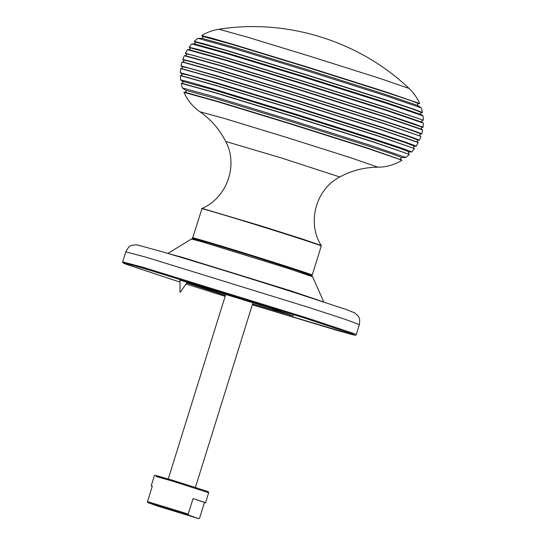 <?xml version="1.0" encoding="UTF-8"?>
<svg xmlns="http://www.w3.org/2000/svg" width="546" height="546" viewBox="0 0 546 546"><rect width="100%" height="100%" fill="white"/><g stroke="black" fill="none" stroke-linecap="round" stroke-linejoin="round"><path stroke-width="0.82" d="M290.527 123.956L217.206 101.563L183.982 92.349C187.394 100.198 192.711 106.668 199.918 111.759L224.522 118.496L286.889 137.524L350.436 157.664L377.88 167.185C386.452 167.165 394.492 164.858 402.02 160.258L367.649 148.396L290.527 123.956M185.783 90.343L182.337 87.926L214.1 96.697L291.571 120.338L371.335 145.618L405.862 157.487L401.679 157.582L393.27 154.3L368.386 146.035L291.291 121.594L215.629 98.512L185.736 90.302L186.145 91.523L185.169 92.294L217.984 101.474L290.643 123.669L367.076 147.891L401.952 160.155M405.883 157.555L409.357 154.381L373.444 142.069L292.704 116.482L215.943 93.038L181.279 83.34L182.337 87.926M182.637 81.388L180.596 79.941L188.493 81.798L213.602 89.059L293.591 113.479L376.105 139.626L402.743 148.478L411.827 151.911L409.343 152L400.518 148.546L374.385 139.872L293.427 114.21L213.984 89.974L182.589 81.354L182.999 82.569L182.03 83.34L216.489 92.977L292.786 116.284L373.041 141.714L409.357 154.381M411.848 151.972L414.475 148.539L377.62 135.906L294.744 109.644L215.957 85.579L180.385 75.628L180.596 79.941M416.127 146.212L414.544 146.212L405.473 142.67L378.631 133.75L295.461 107.391L213.848 82.494L188.8 75.266L181.647 73.676L180.269 72.686L214.059 82.03L295.57 106.907L379.763 133.593L406.947 142.622L416.216 146.123L414.032 145.809M416.243 146.185L418.209 142.547L380.815 129.73L296.737 103.085L216.81 78.672L180.712 68.578L180.269 72.686M418.243 140.206L417.28 140.97L417.635 142.151L380.439 129.402L296.812 102.901L217.315 78.617L181.409 68.571L182.132 68.223L182.412 67.322L181.013 65.895L215.26 75.368L297.536 100.484L382.616 127.45L410.087 136.575L419.451 140.11L418.243 140.206L409.043 136.609L381.818 127.566L297.461 100.826L214.68 75.566L189.271 68.236L182.016 66.632M183.49 60.026L182.719 59.446L191.114 61.439L217.137 68.973L299.508 94.117L384.793 121.144L412.326 130.289L421.71 133.838L420.775 133.927L411.541 130.317L384.186 121.232L299.454 94.376L216.298 69.008L190.779 61.643L183.442 59.985L183.845 61.2L182.883 61.971L218.946 72.058L298.805 96.451L382.814 123.068L420.864 136.357L383.265 123.464L298.71 96.676L218.339 72.127L182.043 61.971L181.013 65.895M419.478 140.172L420.864 136.357M422.256 127.327L423.041 127.238L413.704 123.703L386.329 114.612L301.515 87.735L219.697 62.756L185.374 53.255L186.425 54.443L186.145 55.344L185.422 55.692L221.321 65.738L300.826 90.022L384.452 116.523L421.648 129.272L421.294 128.092L422.345 127.238L385.824 114.687L301.467 87.947L218.687 62.688L193.284 55.358L186.029 53.747M421.744 133.893L422.563 129.907L385.053 117.049L300.703 90.322L220.516 65.827L184.302 55.699L182.719 59.446M189.728 47.734L189.107 47.263L197.481 49.263L223.041 56.661L303.59 81.252L387.182 107.746L423.403 120.236L386.711 107.815L303.542 81.45L221.929 56.552L189.674 47.7L190.083 48.915L189.121 49.686L224.515 59.582L302.894 83.524L385.346 109.65L422.017 122.222L421.655 121.041L422.624 120.277M423.075 127.286L423.314 123.123L386.193 110.401L302.723 83.948L223.375 59.712L187.537 49.686L185.374 53.255M194.922 41.946L194.233 41.414L202.484 43.393L227.416 50.621L305.767 74.536L387.216 100.348L413.506 109.084L422.474 112.469L421.628 112.558L412.803 109.104L386.67 100.423L305.712 74.768L226.269 50.525L194.874 41.905L195.284 43.127L194.315 43.898L228.774 53.535L305.071 76.843L385.333 102.273L421.021 114.51L420.666 113.329L421.628 112.558M423.403 120.236L422.986 115.875L386.609 103.399L304.805 77.477L227.04 53.726L191.926 43.905L189.107 47.263M202.593 36.357L201.645 35.64L209.657 37.572L233.517 44.492L308.176 67.281L385.974 91.94L419.676 103.549L418.489 103.604L410.087 100.314L385.196 92.049L308.101 67.615L232.446 44.526L202.546 36.323L202.955 37.544L201.986 38.316L234.8 47.495L307.459 69.683L383.893 93.905L417.881 105.555L417.519 104.375L418.489 103.604M422.502 112.51L421.246 107.896L386.083 95.843L307.002 70.782L231.832 47.823L197.884 38.329L194.233 41.414M201.645 35.64C206.995 32.316 212.769 30.18 218.966 29.231L247.338 37.135L311.841 56.839L379.688 78.337L409.063 88.438C413.622 92.738 417.158 97.775 419.676 103.549M179.996 280.105L187.926 282.541M252.559 303.979L293.523 315.984L270.379 308.142L186.971 282.582M186.732 282.93L225.396 295.516M203.822 502.129C205.876 502.852 206.074 502.996 204.429 502.566L199.604 518.045L198.86 518.693L188.452 515.049L188.22 514.066L193.038 498.58L203.822 502.129M156.047 476.494L172.01 480.971L208.668 492.751L205.535 502.798L193.038 498.58M152.252 486.315L151.201 485.879L152.314 486.117L147.488 501.597L147.72 502.586L158.142 506.231L198.887 518.7L158.135 506.224M181.647 73.676L182.002 74.857L181.04 75.621L216.434 85.524L294.82 109.466L377.266 135.592L414.475 148.539M193.093 238.582L209.473 243.079L250.948 255.726L293.209 269.123L311.5 275.416L301.331 272.741M311.513 275.477L312.216 275.041C314.209 275.239 280.603 264.312 251.105 255.173C221.478 245.918 189.366 236.404 192.711 237.865L193.059 238.582M201.774 208.77C198.43 207.309 230.542 216.83 260.162 226.078C289.667 235.224 323.273 246.144 321.273 245.946L312.23 275.068M321.294 245.973L321.219 245.482L302.812 239.155L260.292 225.682L202.075 208.388C226.965 197.891 238.493 165.247 225.703 141.448L281.456 157.985L339.796 176.979C351.522 170.57 364.216 167.308 377.88 167.185M144.205 268.53L305.78 318.441L353.439 334.35L352.02 334.582L252.307 304.791L338.158 330.746L354.095 335.073L355.562 335.244L356.258 334.63L352.709 333.108L306.497 317.758L143.789 267.499L122.632 261.862L122.836 262.742L126.338 264.305L172.597 279.682L124.945 263.773C120.461 261.896 126.884 263.479 144.205 268.53M225.143 296.335L186.009 283.975L225.143 296.335M179.996 282.05L172.604 279.682L179.996 282.05M146.922 257.453L309.63 307.712L345.304 319.396L359.391 324.583C360.312 316.441 358.667 318.12 358.142 316.038L354.777 312.899L346.034 309.439L297.113 293.407C253.187 279.368 192.745 260.715 161.739 251.631L137.585 244.997L135.353 244.785C131.272 245.891 130.03 243.966 125.757 251.815L146.922 257.453M194.745 238.875L192.663 238.602L191.448 239.011L202.409 241.939L286.786 268.004L312.592 276.74L311.643 275.566L309.951 274.754M323.764 301.999L290.581 290.786L181.982 257.241L167.909 253.453M151.201 485.879L154.334 475.825L155.125 475.225L172.543 480.255L157.064 475.914M188.22 514.066L147.488 501.597M147.72 502.586L188.452 515.049M401.679 157.582L400.703 158.354L401.071 159.541M185.169 92.294L184.091 92.301M409.343 152L408.381 152.771L408.736 153.952M182.03 83.34L181.279 83.34M414.544 146.212L413.581 146.983L413.936 148.164M181.04 75.621L180.385 75.628M417.635 142.151L418.209 142.547M181.409 68.571L180.712 68.578M420.775 133.927L419.813 134.698L420.167 135.872M182.883 61.971L182.043 61.971M184.302 55.699L185.422 55.692M422.563 129.907L421.648 129.272M423.314 123.123L422.017 122.222M187.537 49.686L189.121 49.686M422.986 115.875L421.021 114.51M191.926 43.905L194.315 43.898M421.246 107.896L417.881 105.555M197.884 38.329L201.986 38.316M202.075 208.388L192.697 237.838M321.232 245.495C306.702 222.727 315.752 189.312 339.796 176.979M225.703 141.448C219.69 129.511 211.097 119.615 199.918 111.759M218.953 29.231C286.978 18.475 359.186 40.97 409.07 88.445M122.632 261.862L125.757 251.815M356.258 334.63L359.391 324.583M167.861 253.467L191.448 239.011M323.798 302.034L312.592 276.74M172.543 480.255L206.634 491.1L208.36 491.803L208.668 492.751M225.819 294.144L168.264 478.951M252.989 302.607L195.427 487.407M179.996 280.037L179.989 292.192M187.182 282.275L180.392 292.124"/></g></svg>
